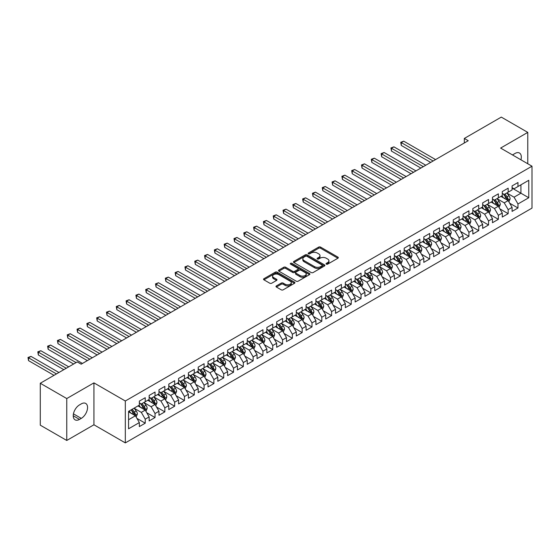 <?xml version="1.0" encoding="UTF-8"?>
<svg xmlns="http://www.w3.org/2000/svg" width="560" height="560" viewBox="0 0 560 560"><rect width="100%" height="100%" fill="white"/><g stroke="black" fill="none" stroke-linecap="round" stroke-linejoin="round"><path stroke-width="0.84" d="M326.333 264.131A0.952 0.553 0 0 0 327.684 264.131L337.911 258.223A1.365 0.784 0 0 0 338.31 257.67A1.365 0.784 0 0 0 337.911 257.11L320.586 247.107A1.365 0.784 0 0 0 318.654 247.107L308.427 253.015A0.952 0.553 0 0 0 308.147 253.4A0.952 0.553 0 0 0 308.427 253.792A0.952 0.553 0 0 0 309.778 253.792L311.101 253.029A4.354 2.513 0 0 1 317.261 253.029L318.703 253.862A4.354 2.513 0 0 1 319.984 255.64A4.354 2.513 0 0 1 318.703 257.418L317.38 258.181A0.952 0.553 0 0 0 317.1 258.573A0.952 0.553 0 0 0 317.38 258.965A0.952 0.553 0 0 0 318.731 258.965L320.054 258.195A4.354 2.513 0 0 1 326.214 258.195L327.656 259.028A4.354 2.513 0 0 1 328.937 260.813A4.354 2.513 0 0 1 327.656 262.591L326.333 263.354A0.952 0.553 0 0 0 326.053 263.739A0.952 0.553 0 0 0 326.333 264.131L326.333 263.354M276.388 285.908A1.365 0.784 0 0 0 275.989 286.461A1.365 0.784 0 0 0 276.388 287.021L281.253 289.828A1.365 0.784 0 0 0 283.178 289.828L294.539 283.269A1.365 0.784 0 0 0 294.938 282.709A1.365 0.784 0 0 0 294.539 282.156L277.207 272.153A1.365 0.784 0 0 0 275.282 272.153L263.921 278.712A1.365 0.784 0 0 0 263.522 279.265A1.365 0.784 0 0 0 263.921 279.818L269.794 283.213A1.365 0.784 0 0 0 271.719 283.213L276.584 280.406A1.365 0.784 0 0 0 276.983 279.846A1.365 0.784 0 0 0 276.584 279.293L273.672 277.613A3.64 2.1 0 0 1 272.601 276.122A3.64 2.1 0 0 1 274.848 274.183A3.64 2.1 0 0 1 278.824 274.638L290.227 281.225A3.64 2.1 0 0 1 291.298 282.709A3.64 2.1 0 0 1 289.051 284.655A3.64 2.1 0 0 1 285.082 284.2L283.178 283.101A1.365 0.784 0 0 0 281.253 283.101L276.388 285.908L276.388 287.021L281.253 284.235L281.253 283.101M66.766 398.559L66.766 440.461L93.933 424.781L93.933 382.872L66.766 398.559L40.278 383.264L77.259 361.914L81.186 364.182L468.244 140.714L464.317 138.453L464.317 142.982M93.933 382.872L125.321 400.995L532 166.201L532 208.11L125.321 442.897L125.321 400.995M527.779 163.765L527.779 132.391L500.612 148.078L532 166.201M527.779 132.391L501.298 117.103L464.317 138.453M311.192 272.538A1.365 0.784 0 0 0 313.124 272.538L324.485 265.979A1.365 0.784 0 0 0 324.884 265.426A1.365 0.784 0 0 0 324.485 264.866L307.153 254.863A1.365 0.784 0 0 0 305.228 254.863L293.867 261.422A1.365 0.784 0 0 0 293.468 261.975A1.365 0.784 0 0 0 293.867 262.535L311.192 272.538M290.927 264.334A0.952 0.553 0 0 1 291.893 264.474L291.893 263.34L309.512 273.511A1.365 0.784 0 0 1 309.911 274.064A1.365 0.784 0 0 1 309.512 274.624L298.151 281.183A1.365 0.784 0 0 1 296.226 281.183L278.894 271.18L278.894 270.067A1.365 0.784 0 0 0 278.495 270.62A1.365 0.784 0 0 0 278.894 271.18M278.894 270.067L283.752 267.26A1.365 0.784 0 0 1 285.684 267.26L292.712 271.313A1.365 0.784 0 0 0 294.637 271.313L297.857 269.451A1.365 0.784 0 0 0 298.256 268.898A1.365 0.784 0 0 0 297.857 268.345L290.542 264.117A0.952 0.553 0 0 1 290.262 263.725A0.952 0.553 0 0 1 290.85 263.221A0.952 0.553 0 0 1 291.893 263.34M512.085 188.118L520.919 193.214L520.919 184.828L528.766 180.299L517.972 186.529L517.972 182.511L512.085 185.906L512.085 189.931L508.165 192.192L508.165 188.174L502.278 191.569L502.278 195.594L498.358 197.855L498.358 193.837L492.471 197.232L492.471 201.257L488.544 203.518L488.544 199.5L482.664 202.895L482.664 206.92L478.737 209.181L478.737 205.163L472.85 208.558L472.85 212.583L468.93 214.844L468.93 210.826L463.043 214.221L463.043 218.246L459.123 220.507L459.123 216.489L453.236 219.884L453.236 223.909L449.309 226.17L449.309 222.152L443.429 225.547L443.429 229.572L439.502 231.833L439.502 227.815L433.615 231.21L433.615 235.235L429.695 237.496L429.695 233.478L423.808 236.873L423.808 240.898L419.881 243.159L419.881 239.141L414.001 242.536L414.001 246.561L410.074 248.822L410.074 244.804L404.187 248.199L404.187 252.224L400.267 254.485L400.267 250.467L394.38 253.862L394.38 257.887L390.46 260.148L390.46 256.13L384.573 259.525L384.573 263.55L380.646 265.811L380.646 261.793L374.766 265.188L374.766 269.213L370.839 271.474L370.839 267.456L364.952 270.851L364.952 274.876L361.032 277.137L361.032 273.119L355.145 276.514L355.145 280.539L351.225 282.8L351.225 278.782L345.338 282.177L345.338 286.202L341.411 288.463L341.411 284.445L335.531 287.84L335.531 291.865L331.604 294.126L331.604 290.108L325.717 293.503L325.717 297.528L321.797 299.789L321.797 295.771L315.91 299.166L315.91 303.191L311.99 305.459L311.99 301.434L306.103 304.836L306.103 308.854L302.176 311.122L302.176 307.097L296.296 310.499L296.296 314.517L292.369 316.785L292.369 312.76L286.482 316.162L286.482 320.18L282.562 322.448L282.562 318.423L276.675 321.825L276.675 325.843L272.748 328.111L272.748 324.086L266.868 327.488L266.868 331.506L262.941 333.774L262.941 329.749L257.054 333.151L257.054 337.169L253.134 339.437L253.134 335.412L247.247 338.814L247.247 342.832L243.327 345.1L243.327 341.075L237.44 344.477L237.44 348.495L233.513 350.763L233.513 346.738L227.633 350.14L227.633 354.158L223.706 356.426L223.706 352.401L217.819 355.803L217.819 359.821L213.899 362.089L213.899 358.064L208.012 361.466L208.012 365.484L204.092 367.752L204.092 363.727L198.205 367.129L198.205 371.147L194.278 373.415L194.278 369.39L188.398 372.792L188.398 376.81L184.471 379.078L184.471 375.053L178.584 378.455L178.584 382.473L174.664 384.741L174.664 380.716L168.777 384.118L168.777 388.136L164.857 390.404L164.857 386.379L158.97 389.781L158.97 393.799L155.043 396.067L155.043 392.042L149.156 395.444L149.156 399.462L145.236 401.73L145.236 397.705L139.349 401.107L139.349 405.125L128.562 411.355L128.562 428.799L139.349 422.569L135.429 415.772L128.562 411.81M528.766 180.299L528.766 197.743L517.972 203.973L514.052 197.176L506.94 193.074M509.684 203.21L517.972 207.991L517.972 203.973M517.972 207.991L512.085 211.393L512.085 207.368L508.165 209.636L504.238 202.839L497.126 198.737M499.877 208.873L508.165 213.654L508.165 209.636M508.165 213.654L502.278 217.056L502.278 213.031L498.358 215.299L494.431 208.502L487.319 204.4M490.07 214.536L498.358 219.317L498.358 215.299M498.358 219.317L492.471 222.719L492.471 218.694L488.544 220.962L484.624 214.165L477.512 210.063M480.256 220.199L488.544 224.98L488.544 220.962M488.544 224.98L482.664 228.382L482.664 224.357L478.737 226.625L474.817 219.828L467.705 215.726M470.449 225.862L478.737 230.643L478.737 226.625M478.737 230.643L472.85 234.045L472.85 230.02L468.93 232.288L465.003 225.491L457.891 221.389M460.642 231.525L468.93 236.306L468.93 232.288M468.93 236.306L463.043 239.708L463.043 235.683L459.123 237.951L455.196 231.154L448.084 227.052M450.835 237.188L459.123 241.969L459.123 237.951M459.123 241.969L453.236 245.371L453.236 241.346L449.309 243.614L445.389 236.817L438.277 232.715M441.021 242.851L449.309 247.639L449.309 243.614M449.309 247.639L443.429 251.034L443.429 247.016L439.502 249.277L435.582 242.48L428.47 238.378M431.214 248.514L439.502 253.302L439.502 249.277M439.502 253.302L433.615 256.697L433.615 252.679L429.695 254.94L425.768 248.143L418.656 244.041M421.407 254.177L429.695 258.965L429.695 254.94M429.695 258.965L423.808 262.36L423.808 258.342L419.881 260.603L415.961 253.806L408.849 249.704M411.593 259.84L419.881 264.628L419.881 260.603M419.881 264.628L414.001 268.023L414.001 264.005L410.074 266.266L406.154 259.469L399.042 255.367M401.786 265.503L410.074 270.291L410.074 266.266M410.074 270.291L404.187 273.686L404.187 269.668L400.267 271.929L396.34 265.132L389.235 261.03M391.979 271.166L400.267 275.954L400.267 271.929M400.267 275.954L394.38 279.349L394.38 275.331L390.46 277.592L386.533 270.795L379.421 266.693M382.172 276.829L390.46 281.617L390.46 277.592M390.46 281.617L384.573 285.012L384.573 280.994L380.646 283.255L376.726 276.458L369.614 272.356M372.358 282.492L380.646 287.28L380.646 283.255M380.646 287.28L374.766 290.675L374.766 286.657L370.839 288.918L366.919 282.121L359.807 278.019M362.551 288.155L370.839 292.943L370.839 288.918M370.839 292.943L364.952 296.338L364.952 292.32L361.032 294.581L357.105 287.784L349.993 283.682M352.744 293.818L361.032 298.606L361.032 294.581M361.032 298.606L355.145 302.001L355.145 297.983L351.225 300.244L347.298 293.447L340.186 289.345M342.937 299.481L351.225 304.269L351.225 300.244M351.225 304.269L345.338 307.664L345.338 303.646L341.411 305.907L337.491 299.11L330.379 295.008M333.123 305.144L341.411 309.932L341.411 305.907M341.411 309.932L335.531 313.327L335.531 309.309L331.604 311.57L327.684 304.773L320.572 300.671M323.316 310.807L331.604 315.595L331.604 311.57M331.604 315.595L325.717 318.99L325.717 314.972L321.797 317.233L317.87 310.436L310.758 306.334M313.509 316.47L321.797 321.258L321.797 317.233M321.797 321.258L315.91 324.653L315.91 320.635L311.99 322.896L308.063 316.099L300.951 311.997M303.695 322.133L311.99 326.921L311.99 322.896M311.99 326.921L306.103 330.316L306.103 326.298L302.176 328.559L298.256 321.762L291.144 317.66M293.888 327.796L302.176 332.584L302.176 328.559M302.176 332.584L296.296 335.979L296.296 331.961L292.369 334.222L288.442 327.432L281.337 323.323M284.081 333.459L292.369 338.247L292.369 334.222M292.369 338.247L286.482 341.642L286.482 337.624L282.562 339.885L278.635 333.095L271.523 328.986M274.274 339.122L282.562 343.91L282.562 339.885M282.562 343.91L276.675 347.305L276.675 343.287L272.748 345.548L268.828 338.758L261.716 334.649M264.46 344.785L272.748 349.573L272.748 345.548M272.748 349.573L266.868 352.968L266.868 348.95L262.941 351.211L259.021 344.421L251.909 340.312M254.653 350.448L262.941 355.236L262.941 351.211M262.941 355.236L257.054 358.631L257.054 354.613L253.134 356.874L249.207 350.084L242.095 345.975M244.846 356.111L253.134 360.899L253.134 356.874M253.134 360.899L247.247 364.294L247.247 360.276L243.327 362.537L239.4 355.747L232.288 351.638M235.039 361.774L243.327 366.562L243.327 362.537M243.327 366.562L237.44 369.957L237.44 365.939L233.513 368.2L229.593 361.41L222.481 357.301M225.225 367.437L233.513 372.225L233.513 368.2M233.513 372.225L227.633 375.62L227.633 371.602L223.706 373.863L219.786 367.073L212.674 362.964M215.418 373.1L223.706 377.888L223.706 373.863M223.706 377.888L217.819 381.283L217.819 377.265L213.899 379.526L209.972 372.736L202.86 368.627M205.611 378.763L213.899 383.551L213.899 379.526M213.899 383.551L208.012 386.946L208.012 382.928L204.092 385.189L200.165 378.399L193.053 374.29M195.804 384.426L204.092 389.214L204.092 385.189M204.092 389.214L198.205 392.609L198.205 388.591L194.278 390.852L190.358 384.062L183.246 379.953M185.99 390.089L194.278 394.877L194.278 390.852M194.278 394.877L188.398 398.272L188.398 394.254L184.471 396.522L180.551 389.725L173.439 385.616M176.183 395.752L184.471 400.54L184.471 396.522M184.471 400.54L178.584 403.935L178.584 399.917L174.664 402.185L170.737 395.388L163.625 391.279M166.376 401.415L174.664 406.203L174.664 402.185M174.664 406.203L168.777 409.598L168.777 405.58L164.857 407.848L160.93 401.051L153.818 396.942M156.562 407.078L164.857 411.866L164.857 407.848M164.857 411.866L158.97 415.261L158.97 411.243L155.043 413.511L151.123 406.714L144.011 402.605M146.755 412.741L155.043 417.529L155.043 413.511M155.043 417.529L149.156 420.924L149.156 416.906L145.236 419.174L141.309 412.377L134.204 408.268M136.948 418.404L145.236 423.192L145.236 419.174M145.236 423.192L139.349 426.587L139.349 422.569M139.349 402.864L141.309 403.991L145.236 401.73M128.562 419.734L135.429 415.772M149.156 397.201L151.123 398.328L155.043 396.067M141.309 412.377L145.236 410.109L137.977 405.916M149.156 416.906L145.236 410.109M158.97 391.538L160.93 392.665L164.857 390.404M151.123 406.714L155.043 404.446L147.784 400.253M158.97 411.243L155.043 404.446M168.777 385.875L170.737 387.002L174.664 384.741M160.93 401.051L164.857 398.783L157.598 394.59M168.777 405.58L164.857 398.783M178.584 380.212L180.551 381.339L184.471 379.078M170.737 395.388L174.664 393.12L167.405 388.927M178.584 399.917L174.664 393.12M188.398 374.549L190.358 375.676L194.278 373.415M180.551 389.725L184.471 387.457L177.212 383.264M188.398 394.254L184.471 387.457M198.205 368.879L200.165 370.013L204.092 367.752M190.358 384.062L194.278 381.794L187.019 377.601M198.205 388.591L194.278 381.794M208.012 363.216L209.972 364.35L213.899 362.089M200.165 378.399L204.092 376.131L196.833 371.938M208.012 382.928L204.092 376.131M217.819 357.553L219.786 358.687L223.706 356.426M209.972 372.736L213.899 370.468L206.64 366.275M217.819 377.265L213.899 370.468M227.633 351.89L229.593 353.024L233.513 350.763M219.786 367.073L223.706 364.805L216.447 360.612M227.633 371.602L223.706 364.805M237.44 346.227L239.4 347.361L243.327 345.1M229.593 361.41L233.513 359.142L226.254 354.949M237.44 365.939L233.513 359.142M247.247 340.564L249.207 341.698L253.134 339.437M239.4 355.747L243.327 353.479L236.068 349.286M247.247 360.276L243.327 353.479M257.054 334.901L259.021 336.035L262.941 333.774M249.207 350.084L253.134 347.816L245.875 343.623M257.054 354.613L253.134 347.816M266.868 329.238L268.828 330.372L272.748 328.111M259.021 344.421L262.941 342.153L255.682 337.96M266.868 348.95L262.941 342.153M276.675 323.575L278.635 324.709L282.562 322.448M268.828 338.758L272.748 336.49L265.496 332.297M276.675 343.287L272.748 336.49M286.482 317.912L288.442 319.046L292.369 316.785M278.635 333.095L282.562 330.827L275.303 326.634M286.482 337.624L282.562 330.827M296.296 312.249L298.256 313.383L302.176 311.122M288.442 327.432L292.369 325.164L285.11 320.971M296.296 331.961L292.369 325.164M306.103 306.586L308.063 307.72L311.99 305.459M298.256 321.762L302.176 319.501L294.917 315.308M306.103 326.298L302.176 319.501M315.91 300.923L317.87 302.057L321.797 299.789M308.063 316.099L311.99 313.838L304.731 309.645M315.91 320.635L311.99 313.838M325.717 295.26L327.684 296.394L331.604 294.126M317.87 310.436L321.797 308.175L314.538 303.982M325.717 314.972L321.797 308.175M335.531 289.597L337.491 290.731L341.411 288.463M327.684 304.773L331.604 302.512L324.345 298.319M335.531 309.309L331.604 302.512M345.338 283.934L347.298 285.068L351.225 282.8M337.491 299.11L341.411 296.849L334.152 292.656M345.338 303.646L341.411 296.849M355.145 278.271L357.105 279.405L361.032 277.137M347.298 293.447L351.225 291.186L343.966 286.993M355.145 297.983L351.225 291.186M364.952 272.608L366.919 273.742L370.839 271.474M357.105 287.784L361.032 285.523L353.773 281.33M364.952 292.32L361.032 285.523M374.766 266.945L376.726 268.079L380.646 265.811M366.919 282.121L370.839 279.86L363.58 275.667M374.766 286.657L370.839 279.86M384.573 261.282L386.533 262.416L390.46 260.148M376.726 276.458L380.646 274.197L373.387 270.004M384.573 280.994L380.646 274.197M394.38 255.619L396.34 256.753L400.267 254.485M386.533 270.795L390.46 268.534L383.201 264.341M394.38 275.331L390.46 268.534M404.187 249.956L406.154 251.09L410.074 248.822M396.34 265.132L400.267 262.871L393.008 258.678M404.187 269.668L400.267 262.871M414.001 244.293L415.961 245.427L419.881 243.159M406.154 259.469L410.074 257.208L402.815 253.015M414.001 264.005L410.074 257.208M423.808 238.63L425.768 239.764L429.695 237.496M415.961 253.806L419.881 251.545L412.629 247.352M423.808 258.342L419.881 251.545M433.615 232.967L435.582 234.101L439.502 231.833M425.768 248.143L429.695 245.882L422.436 241.689M433.615 252.679L429.695 245.882M443.429 227.304L445.389 228.438L449.309 226.17M435.582 242.48L439.502 240.219L432.243 236.026M443.429 247.016L439.502 240.219M453.236 221.641L455.196 222.775L459.123 220.507M445.389 236.817L449.309 234.556L442.05 230.363M453.236 241.346L449.309 234.556M463.043 215.978L465.003 217.112L468.93 214.844M455.196 231.154L459.123 228.893L451.864 224.7M463.043 235.683L459.123 228.893M472.85 210.315L474.817 211.449L478.737 209.181M465.003 225.491L468.93 223.23L461.671 219.037M472.85 230.02L468.93 223.23M482.664 204.652L484.624 205.786L488.544 203.518M474.817 219.828L478.737 217.567L471.478 213.374M482.664 224.357L478.737 217.567M492.471 198.989L494.431 200.123L498.358 197.855M484.624 214.165L488.544 211.904L481.285 207.711M492.471 218.694L488.544 211.904M502.278 193.326L504.238 194.46L508.165 192.192M494.431 208.502L498.358 206.241L491.099 202.048M502.278 213.031L498.358 206.241M512.085 187.663L514.052 188.797L517.972 186.529M504.238 202.839L508.165 200.578L500.906 196.385M512.085 207.368L508.165 200.578M40.278 383.264L40.278 425.173L66.766 440.461M93.933 424.781L125.321 442.897M514.052 197.176L520.919 193.214L528.766 197.743M520.926 159.803A8.876 5.124 120 0 0 519.47 153.02A8.876 5.124 120 0 0 515.032 153.461L513.268 154.476A8.876 5.124 120 0 0 512.526 154.952M79.513 404.901A8.876 5.124 120 0 0 73.717 412.72A8.876 5.124 120 0 0 75.075 419.839A8.876 5.124 120 0 0 79.513 419.398L81.284 418.376A8.876 5.124 120 0 0 87.08 410.557A8.876 5.124 120 0 0 85.722 403.438A8.876 5.124 120 0 0 81.284 403.879L79.513 404.901M326.718 264.264L327.656 263.718A4.354 2.513 0 0 0 328.937 261.94L328.937 260.813M319.984 255.64L319.984 256.774A4.354 2.513 0 0 1 318.703 258.552L317.765 259.098M337.897 258.237L320.586 248.241A1.365 0.784 0 0 0 318.654 248.241L308.805 253.925M324.464 265.993L307.153 255.997A1.365 0.784 0 0 0 305.228 255.997L293.881 262.542M322.077 265.811A0.952 0.553 0 0 0 322.357 265.426A0.952 0.553 0 0 0 322.077 265.034L306.866 256.249A0.952 0.553 0 0 0 305.515 256.249L304.122 257.061A4.354 2.513 0 0 0 302.841 258.839A4.354 2.513 0 0 0 304.122 260.617L314.517 266.616A4.354 2.513 0 0 0 320.677 266.616L322.077 265.811L322.077 266.945A0.952 0.553 0 0 0 322.357 266.553L322.357 265.426M302.841 258.839L302.841 259.966A4.354 2.513 0 0 0 304.122 261.751L304.122 260.617M322.077 266.945L320.677 267.75A4.354 2.513 0 0 1 314.517 267.75L304.122 261.751M278.908 271.187L283.752 268.394L283.752 267.26M298.256 268.898L298.256 270.032A1.365 0.784 0 0 1 297.857 270.585L294.637 272.447A1.365 0.784 0 0 1 292.712 272.447L285.684 268.394A1.365 0.784 0 0 0 283.752 268.394M291.893 264.474L309.491 274.631M300.006 275.527A3.64 2.1 0 0 0 303.975 275.982A3.64 2.1 0 0 0 306.222 274.043A3.64 2.1 0 0 0 305.151 272.552L301.133 270.235A1.365 0.784 0 0 0 299.208 270.235L295.981 272.097A1.365 0.784 0 0 0 295.582 272.65A1.365 0.784 0 0 0 295.981 273.203L300.006 275.527L300.006 276.661A3.64 2.1 0 0 0 303.975 277.116A3.64 2.1 0 0 0 306.222 275.17L306.222 274.043M295.582 272.65L295.582 273.784A1.365 0.784 0 0 0 295.981 274.337L295.981 273.203M300.006 276.661L295.981 274.337M291.298 282.709L291.298 283.843A3.64 2.1 0 0 1 289.051 285.789A3.64 2.1 0 0 1 285.082 285.334L283.178 284.235A1.365 0.784 0 0 0 281.253 284.235M272.601 276.122L272.601 277.256A3.64 2.1 0 0 0 273.672 278.747L273.672 277.613M276.584 279.293L276.584 280.406L273.672 278.747M294.518 283.276L277.207 273.28A1.365 0.784 0 0 0 275.282 273.28L263.942 279.832L263.921 278.712M508.893 201.831L510.104 198.863A3.675 2.121 -120 0 0 508.935 195.734L506.849 192.955M503.531 197.897L501.942 195.783M435.575 159.572L403.732 141.183L401.275 142.604L401.275 145.432L430.675 162.407M507.472 200.172L508.123 199.024A3.675 2.121 -120 0 0 507.066 196.812L504.987 194.026M503.797 194.201L506.373 197.638A1.876 1.078 60 0 1 506.709 198.205L508.123 199.024M503.153 193.83L505.89 197.491A3.675 2.121 60 0 1 506.947 199.703L507.017 199.913M401.275 145.432L400.736 142.289L433.125 160.993M400.736 142.289L403.732 141.183M499.079 207.494L500.297 204.526A3.675 2.121 -120 0 0 499.121 201.397L497.042 198.618M493.717 203.56L492.135 201.446M425.768 165.235L393.918 146.846L391.468 148.267L391.468 151.095L420.868 168.07M497.665 205.835L498.316 204.687A3.675 2.121 -120 0 0 497.259 202.475L495.18 199.689M493.99 199.864L496.559 203.301A1.876 1.078 60 0 1 496.902 203.868L498.316 204.687M493.339 199.493L496.083 203.154A3.675 2.121 60 0 1 497.133 205.366L497.21 205.576M391.468 151.095L390.929 147.952L423.318 166.656M390.929 147.952L393.918 146.846M489.272 213.157L490.49 210.189A3.675 2.121 -120 0 0 489.314 207.06L487.235 204.281M483.91 209.223L482.328 207.109M415.961 170.898L384.111 152.509L381.661 153.93L381.661 156.758L411.054 173.733M487.851 211.498L488.502 210.35A3.675 2.121 -120 0 0 487.452 208.138L485.366 205.352M484.176 205.527L486.752 208.964A1.876 1.078 60 0 1 487.095 209.531L488.502 210.35M483.532 205.156L486.276 208.817A3.675 2.121 60 0 1 487.326 211.029L487.403 211.239M381.661 156.758L381.122 153.615L413.511 172.319M381.122 153.615L384.111 152.509M479.465 218.82L480.676 215.852A3.675 2.121 -120 0 0 479.507 212.723L477.421 209.944M474.103 214.886L472.521 212.772M406.154 176.561L374.304 158.172L371.847 159.593L371.847 162.421L401.247 179.396M478.044 217.161L478.695 216.013A3.675 2.121 -120 0 0 477.645 213.801L475.559 211.015M474.369 211.19L476.945 214.627A1.876 1.078 60 0 1 477.281 215.194L478.695 216.013M473.725 210.819L476.469 214.48A3.675 2.121 60 0 1 477.519 216.692L477.589 216.902M371.847 162.421L371.308 159.278L403.697 177.982M371.308 159.278L374.304 158.172M469.658 224.483L470.869 221.515A3.675 2.121 -120 0 0 469.7 218.386L467.614 215.607M464.296 220.549L462.707 218.435M396.34 182.224L364.497 163.842L362.04 165.256L362.04 168.084L391.44 185.059M468.237 222.824L468.888 221.676A3.675 2.121 -120 0 0 467.831 219.464L465.752 216.678M464.562 216.853L467.131 220.29A1.876 1.078 60 0 1 467.474 220.857L468.888 221.676M463.911 216.482L466.655 220.143A3.675 2.121 60 0 1 467.712 222.355L467.782 222.565M362.04 168.084L361.501 164.941L393.89 183.645M361.501 164.941L364.497 163.842M459.844 230.146L461.062 227.178A3.675 2.121 -120 0 0 459.886 224.049L457.807 221.27M454.482 226.212L452.9 224.098M386.533 187.887L354.683 169.505L352.233 170.919L352.233 173.747L381.626 190.722M458.43 228.494L459.074 227.339A3.675 2.121 -120 0 0 458.024 225.127L455.938 222.341M454.755 222.516L457.324 225.953A1.876 1.078 60 0 1 457.667 226.52L459.074 227.339M454.104 222.145L456.848 225.806A3.675 2.121 60 0 1 457.898 228.018L457.975 228.228M352.233 173.747L351.694 170.604L384.083 189.308M351.694 170.604L354.683 169.505M450.037 235.809L451.255 232.841A3.675 2.121 -120 0 0 450.079 229.712L447.993 226.933M444.675 231.875L443.093 229.761M376.726 193.55L344.876 175.168L342.426 176.582L342.426 179.41L371.819 196.385M448.616 234.157L449.267 233.002A3.675 2.121 -120 0 0 448.217 230.79L446.131 228.004M444.941 228.179L447.517 231.616A1.876 1.078 60 0 1 447.86 232.183L449.267 233.002M444.297 227.808L447.041 231.469A3.675 2.121 60 0 1 448.091 233.681L448.168 233.891M342.426 179.41L341.887 176.267L374.276 194.971M341.887 176.267L344.876 175.168M440.23 241.472L441.441 238.504A3.675 2.121 -120 0 0 440.272 235.375L438.186 232.596M434.868 237.538L433.286 235.424M366.919 199.213L335.069 180.831L332.612 182.245L332.612 185.073L362.012 202.048M438.809 239.82L439.46 238.665A3.675 2.121 -120 0 0 438.41 236.453L436.324 233.667M435.134 233.842L437.71 237.279A1.876 1.078 60 0 1 438.046 237.846L439.46 238.665M434.49 233.471L437.227 237.132A3.675 2.121 60 0 1 438.284 239.344L438.354 239.554M332.612 185.073L332.073 181.93L364.462 200.634M332.073 181.93L335.069 180.831M430.416 247.135L431.634 244.167A3.675 2.121 -120 0 0 430.465 241.038L428.379 238.259M425.061 243.201L423.472 241.087M357.105 204.876L325.255 186.494L322.805 187.908L322.805 190.736L352.205 207.711M429.002 245.483L429.653 244.328A3.675 2.121 -120 0 0 428.596 242.116L426.517 239.337M425.327 239.505L427.896 242.942A1.876 1.078 60 0 1 428.239 243.509L429.653 244.328M424.676 239.134L427.42 242.795A3.675 2.121 60 0 1 428.47 245.007L428.547 245.217M322.805 190.736L322.266 187.593L354.655 206.297M322.266 187.593L325.255 186.494M420.609 252.798L421.827 249.83A3.675 2.121 -120 0 0 420.651 246.701L418.572 243.922M415.247 248.864L413.665 246.75M347.298 210.539L315.448 192.157L312.998 193.571L312.998 196.399L342.391 213.374M419.195 251.146L419.839 249.991A3.675 2.121 -120 0 0 418.789 247.779L416.703 245M415.513 245.168L418.089 248.605A1.876 1.078 60 0 1 418.432 249.172L419.839 249.991M414.869 244.797L417.613 248.458A3.675 2.121 60 0 1 418.663 250.67L418.74 250.88M312.998 196.399L312.459 193.256L344.848 211.96M312.459 193.256L315.448 192.157M410.802 258.461L412.02 255.493A3.675 2.121 -120 0 0 410.844 252.364L408.758 249.585M405.44 254.527L403.858 252.413M337.491 216.202L305.641 197.82L303.191 199.234L303.191 202.062L332.584 219.037M409.381 256.809L410.032 255.654A3.675 2.121 -120 0 0 408.982 253.442L406.896 250.663M405.706 250.831L408.282 254.268A1.876 1.078 60 0 1 408.618 254.835L410.032 255.654M405.062 250.46L407.806 254.121A3.675 2.121 60 0 1 408.856 256.333L408.933 256.543M303.191 202.062L302.652 198.919L335.034 217.623M302.652 198.919L305.641 197.82M400.995 264.124L402.206 261.156A3.675 2.121 -120 0 0 401.037 258.027L398.951 255.248M395.633 260.19L394.044 258.076M327.684 221.865L295.834 203.483L293.377 204.897L293.377 207.725L322.777 224.7M399.574 262.472L400.225 261.317A3.675 2.121 -120 0 0 399.175 259.105L397.089 256.326M395.899 256.494L398.475 259.931A1.876 1.078 60 0 1 398.811 260.498L400.225 261.317M395.255 256.123L397.992 259.784A3.675 2.121 60 0 1 399.049 261.996L399.119 262.206M293.377 207.725L292.838 204.582L325.227 223.286M292.838 204.582L295.834 203.483M391.181 269.787L392.399 266.819A3.675 2.121 -120 0 0 391.223 263.69L389.144 260.911M385.819 265.853L384.237 263.739M317.87 227.528L286.02 209.146L283.57 210.56L283.57 213.388L312.97 230.363M389.767 268.135L390.418 266.98A3.675 2.121 -120 0 0 389.361 264.768L387.282 261.989M386.092 262.157L388.661 265.594A1.876 1.078 60 0 1 389.004 266.161L390.418 266.98M385.441 261.786L388.185 265.447A3.675 2.121 60 0 1 389.235 267.659L389.312 267.869M283.57 213.388L283.031 210.245L315.42 228.949M283.031 210.245L286.02 209.146M381.374 275.45L382.592 272.482A3.675 2.121 -120 0 0 381.416 269.353L379.337 266.574M376.012 271.516L374.43 269.402M308.063 233.191L276.213 214.809L273.763 216.223L273.763 219.051L303.156 236.026M379.953 273.798L380.604 272.643A3.675 2.121 -120 0 0 379.554 270.431L377.468 267.652M376.278 267.82L378.854 271.257A1.876 1.078 60 0 1 379.197 271.824L380.604 272.643M375.634 267.449L378.378 271.11A3.675 2.121 60 0 1 379.428 273.322L379.505 273.532M273.763 219.051L273.224 215.908L305.613 234.612M273.224 215.908L276.213 214.809M371.567 281.113L372.785 278.145A3.675 2.121 -120 0 0 371.609 275.016L369.523 272.237M366.205 277.179L364.623 275.065M298.256 238.854L266.406 220.472L263.956 221.886L263.956 224.714L293.349 241.689M370.146 279.461L370.797 278.306A3.675 2.121 -120 0 0 369.747 276.094L367.661 273.315M366.471 273.483L369.047 276.92A1.876 1.078 60 0 1 369.383 277.487L370.797 278.306M365.827 273.112L368.571 276.773A3.675 2.121 60 0 1 369.621 278.985L369.698 279.195M263.956 224.714L263.41 221.571L295.799 240.275M263.41 221.571L266.406 220.472M361.76 286.776L362.971 283.808A3.675 2.121 -120 0 0 361.802 280.679L359.716 277.9M356.398 282.842L354.809 280.728M288.442 244.524L256.599 226.135L254.142 227.549L254.142 230.377L283.542 247.352M360.339 285.124L360.99 283.969A3.675 2.121 -120 0 0 359.933 281.757L357.854 278.978M356.664 279.146L359.24 282.583A1.876 1.078 60 0 1 359.576 283.15L360.99 283.969M356.013 278.775L358.757 282.436A3.675 2.121 60 0 1 359.814 284.648L359.884 284.858M254.142 230.377L253.603 227.234L285.992 245.938M253.603 227.234L256.599 226.135M351.946 292.439L353.164 289.471A3.675 2.121 -120 0 0 351.988 286.342L349.909 283.563M346.584 288.505L345.002 286.391M278.635 250.187L246.785 231.798L244.335 233.212L244.335 236.04L273.735 253.015M350.532 290.787L351.176 289.632A3.675 2.121 -120 0 0 350.126 287.42L348.047 284.641M346.857 284.809L349.426 288.246A1.876 1.078 60 0 1 349.769 288.813L351.176 289.632M346.206 284.438L348.95 288.099A3.675 2.121 60 0 1 350 290.311L350.077 290.521M244.335 236.04L243.796 232.897L276.185 251.601M243.796 232.897L246.785 231.798M342.139 298.102L343.357 295.134A3.675 2.121 -120 0 0 342.181 292.005L340.095 289.226M336.777 294.168L335.195 292.054M268.828 255.85L236.978 237.461L234.528 238.875L234.528 241.703L263.921 258.678M340.718 296.45L341.369 295.295A3.675 2.121 -120 0 0 340.319 293.083L338.233 290.304M337.043 290.472L339.619 293.909A1.876 1.078 60 0 1 339.962 294.476L341.369 295.295M336.399 290.101L339.143 293.762A3.675 2.121 60 0 1 340.193 295.974L340.27 296.184M234.528 241.703L233.989 238.56L266.378 257.264M233.989 238.56L236.978 237.461M332.332 303.765L333.543 300.797A3.675 2.121 -120 0 0 332.374 297.668L330.288 294.889M326.97 299.838L325.388 297.717M259.021 261.513L227.171 243.124L224.714 244.538L224.714 247.366L254.114 264.341M330.911 302.113L331.562 300.958A3.675 2.121 -120 0 0 330.512 298.746L328.426 295.967M327.236 296.135L329.812 299.572A1.876 1.078 60 0 1 330.148 300.139L331.562 300.958M326.592 295.764L329.329 299.425A3.675 2.121 60 0 1 330.386 301.637L330.456 301.847M224.714 247.366L224.175 244.223L256.564 262.927M224.175 244.223L227.171 243.124M322.525 309.428L323.736 306.467A3.675 2.121 -120 0 0 322.567 303.331L320.481 300.552M317.163 305.501L315.574 303.38M249.207 267.176L217.357 248.787L214.907 250.201L214.907 253.029L244.307 270.004M321.104 307.776L321.755 306.621A3.675 2.121 -120 0 0 320.698 304.409L318.619 301.63M317.429 301.798L319.998 305.235A1.876 1.078 60 0 1 320.341 305.802L321.755 306.621M316.778 301.427L319.522 305.088A3.675 2.121 60 0 1 320.579 307.3L320.649 307.51M214.907 253.029L214.368 249.886L246.757 268.59M214.368 249.886L217.357 248.787M312.711 315.091L313.929 312.13A3.675 2.121 -120 0 0 312.753 308.994L310.674 306.215M307.349 311.164L305.767 309.043M239.4 272.839L207.55 254.45L205.1 255.864L205.1 258.699L234.493 275.667M311.297 313.439L311.941 312.284A3.675 2.121 -120 0 0 310.891 310.072L308.805 307.293M307.622 307.461L310.191 310.898A1.876 1.078 60 0 1 310.534 311.472L311.941 312.284M306.971 307.09L309.715 310.751A3.675 2.121 60 0 1 310.765 312.963L310.842 313.173M205.1 258.699L204.561 255.556L236.95 274.253M204.561 255.556L207.55 254.45M302.904 320.761L304.122 317.793A3.675 2.121 -120 0 0 302.946 314.657L300.86 311.878M297.542 316.827L295.96 314.706M229.593 278.502L197.743 260.113L195.293 261.527L195.293 264.362L224.686 281.33M301.483 319.102L302.134 317.947A3.675 2.121 -120 0 0 301.084 315.735L298.998 312.956M297.808 313.124L300.384 316.561A1.876 1.078 60 0 1 300.727 317.135L302.134 317.947M297.164 312.753L299.908 316.414A3.675 2.121 60 0 1 300.958 318.626L301.035 318.836M195.293 264.362L194.754 261.219L227.143 279.916M194.754 261.219L197.743 260.113M293.097 326.424L294.308 323.456A3.675 2.121 -120 0 0 293.139 320.32L291.053 317.541M287.735 322.49L286.146 320.376M219.786 284.165L187.936 265.776L185.479 267.19L185.479 270.025L214.879 286.993M291.676 324.765L292.327 323.61A3.675 2.121 -120 0 0 291.277 321.398L289.191 318.619M288.001 318.787L290.577 322.224A1.876 1.078 60 0 1 290.913 322.798L292.327 323.61M287.357 318.416L290.094 322.077A3.675 2.121 60 0 1 291.151 324.289L291.221 324.499M185.479 270.025L184.94 266.882L217.329 285.579M184.94 266.882L187.936 265.776M283.283 332.087L284.501 329.119A3.675 2.121 -120 0 0 283.332 325.983L281.246 323.204M277.928 328.153L276.339 326.039M209.972 289.828L178.122 271.439L175.672 272.853L175.672 275.688L205.072 292.656M281.869 330.428L282.52 329.273A3.675 2.121 -120 0 0 281.463 327.061L279.384 324.282M278.194 324.45L280.763 327.887A1.876 1.078 60 0 1 281.106 328.461L282.52 329.273M277.543 324.079L280.287 327.74A3.675 2.121 60 0 1 281.337 329.952L281.414 330.162M175.672 275.688L175.133 272.545L207.522 291.242M175.133 272.545L178.122 271.439M273.476 337.75L274.694 334.782A3.675 2.121 -120 0 0 273.518 331.646L271.439 328.867M268.114 333.816L266.532 331.702M200.165 295.491L168.315 277.102L165.865 278.516L165.865 281.351L195.258 298.319M272.055 336.091L272.706 334.936A3.675 2.121 -120 0 0 271.656 332.724L269.57 329.945M268.38 330.12L270.956 333.55A1.876 1.078 60 0 1 271.299 334.124L272.706 334.936M267.736 329.742L270.48 333.403A3.675 2.121 60 0 1 271.53 335.615L271.607 335.825M165.865 281.351L165.326 278.208L197.715 296.905M165.326 278.208L168.315 277.102M263.669 343.413L264.887 340.445A3.675 2.121 -120 0 0 263.711 337.309L261.625 334.53M258.307 339.479L256.725 337.365M190.358 301.154L158.508 282.765L156.058 284.179L156.058 287.014L185.451 303.982M262.248 341.754L262.899 340.599A3.675 2.121 -120 0 0 261.849 338.387L259.763 335.608M258.573 335.783L261.149 339.213A1.876 1.078 60 0 1 261.485 339.787L262.899 340.599M257.929 335.405L260.673 339.066A3.675 2.121 60 0 1 261.723 341.278L261.8 341.488M156.058 287.014L155.512 283.871L187.901 302.568M155.512 283.871L158.508 282.765M253.862 349.076L255.073 346.108A3.675 2.121 -120 0 0 253.904 342.972L251.818 340.193M248.5 345.142L246.911 343.028M180.544 306.817L148.701 288.428L146.244 289.842L146.244 292.677L175.644 309.645M252.441 347.417L253.092 346.262A3.675 2.121 -120 0 0 252.035 344.05L249.956 341.271M248.766 341.446L251.342 344.876A1.876 1.078 60 0 1 251.678 345.45L253.092 346.262M248.122 341.068L250.859 344.729A3.675 2.121 60 0 1 251.916 346.941L251.986 347.151M146.244 292.677L145.705 289.534L178.094 308.231M145.705 289.534L148.701 288.428M244.048 354.739L245.266 351.771A3.675 2.121 -120 0 0 244.09 348.635L242.011 345.856M238.686 350.805L237.104 348.691M170.737 312.48L138.887 294.091L136.437 295.505L136.437 298.34L165.837 315.308M242.634 353.08L243.285 351.925A3.675 2.121 -120 0 0 242.228 349.713L240.149 346.934M238.959 347.109L241.528 350.539A1.876 1.078 60 0 1 241.871 351.113L243.285 351.925M238.308 346.731L241.052 350.392A3.675 2.121 60 0 1 242.102 352.604L242.179 352.821M136.437 298.34L135.898 295.197L168.287 313.894M135.898 295.197L138.887 294.091M234.241 360.402L235.459 357.434A3.675 2.121 -120 0 0 234.283 354.298L232.204 351.519M228.879 356.468L227.297 354.354M160.93 318.143L129.08 299.754L126.63 301.168L126.63 304.003L156.023 320.971M232.82 358.743L233.471 357.588A3.675 2.121 -120 0 0 232.421 355.376L230.335 352.597M229.145 352.772L231.721 356.202A1.876 1.078 60 0 1 232.064 356.776L233.471 357.588M228.501 352.394L231.245 356.055A3.675 2.121 60 0 1 232.295 358.267L232.372 358.484M126.63 304.003L126.091 300.86L158.48 319.557M126.091 300.86L129.08 299.754M224.434 366.065L225.652 363.097A3.675 2.121 -120 0 0 224.476 359.961L222.39 357.182M219.072 362.131L217.49 360.017M151.123 323.806L119.273 305.417L116.816 306.831L116.816 309.666L146.216 326.634M223.013 364.406L223.664 363.251A3.675 2.121 -120 0 0 222.614 361.039L220.528 358.26M219.338 358.435L221.914 361.865A1.876 1.078 60 0 1 222.25 362.439L223.664 363.251M218.694 358.057L221.438 361.718A3.675 2.121 60 0 1 222.488 363.93L222.558 364.147M116.816 309.666L116.277 306.523L148.666 325.22M116.277 306.523L119.273 305.417M214.627 371.728L215.838 368.76A3.675 2.121 -120 0 0 214.669 365.624L212.583 362.845M209.265 367.794L207.676 365.68M141.309 329.469L109.466 311.08L107.009 312.494L107.009 315.329L136.409 332.297M213.206 370.069L213.857 368.914A3.675 2.121 -120 0 0 212.8 366.702L210.721 363.923M209.531 364.098L212.1 367.528A1.876 1.078 60 0 1 212.443 368.102L213.857 368.914M208.88 363.72L211.624 367.381A3.675 2.121 60 0 1 212.681 369.593L212.751 369.81M107.009 315.329L106.47 312.186L138.859 330.883M106.47 312.186L109.466 311.08M204.813 377.391L206.031 374.423A3.675 2.121 -120 0 0 204.855 371.294L202.776 368.508M199.451 373.457L197.869 371.343M131.502 335.132L99.652 316.743L97.202 318.157L97.202 320.992L126.595 337.96M203.399 375.732L204.043 374.577A3.675 2.121 -120 0 0 202.993 372.365L200.907 369.586M199.724 369.761L202.293 373.191A1.876 1.078 60 0 1 202.636 373.765L204.043 374.577M199.073 369.383L201.817 373.044A3.675 2.121 60 0 1 202.867 375.256L202.944 375.473M97.202 320.992L96.663 317.849L129.052 336.546M96.663 317.849L99.652 316.743M195.006 383.054L196.224 380.086A3.675 2.121 -120 0 0 195.048 376.957L192.962 374.171M189.644 379.12L188.062 377.006M121.695 340.795L89.845 322.406L87.395 323.82L87.395 326.655L116.788 343.623M193.585 381.395L194.236 380.24A3.675 2.121 -120 0 0 193.186 378.028L191.1 375.249M189.91 375.424L192.486 378.854A1.876 1.078 60 0 1 192.829 379.428L194.236 380.24M189.266 375.046L192.01 378.707A3.675 2.121 60 0 1 193.06 380.919L193.137 381.136M87.395 326.655L86.856 323.512L119.245 342.209M86.856 323.512L89.845 322.406M185.199 388.717L186.41 385.749A3.675 2.121 -120 0 0 185.241 382.62L183.155 379.834M179.837 384.783L178.255 382.669M111.888 346.458L80.038 328.069L77.581 329.483L77.581 332.318L106.981 349.286M183.778 387.058L184.429 385.903A3.675 2.121 -120 0 0 183.379 383.691L181.293 380.912M180.103 381.087L182.679 384.517A1.876 1.078 60 0 1 183.015 385.091L184.429 385.903M179.459 380.709L182.196 384.37A3.675 2.121 60 0 1 183.253 386.582L183.323 386.799M77.581 332.318L77.042 329.175L109.431 347.872M77.042 329.175L80.038 328.069M175.385 394.38L176.603 391.412A3.675 2.121 -120 0 0 175.434 388.283L173.348 385.497M170.03 390.446L168.441 388.332M102.074 352.121L70.224 333.732L67.774 335.146L67.774 337.981L97.174 354.949M173.971 392.721L174.622 391.566A3.675 2.121 -120 0 0 173.565 389.354L171.486 386.575M170.296 386.75L172.865 390.18A1.876 1.078 60 0 1 173.208 390.754L174.622 391.566M169.645 386.372L172.389 390.033A3.675 2.121 60 0 1 173.446 392.245L173.516 392.462M67.774 337.981L67.235 334.838L99.624 353.535M67.235 334.838L70.224 333.732M165.578 400.043L166.796 397.075A3.675 2.121 -120 0 0 165.62 393.946L163.541 391.16M160.216 396.109L158.634 393.995M92.267 357.784L60.417 339.395L57.967 340.809L57.967 343.644L87.36 360.612M164.164 398.384L164.808 397.229A3.675 2.121 -120 0 0 163.758 395.017L161.672 392.238M160.482 392.413L163.058 395.843A1.876 1.078 60 0 1 163.401 396.417L164.808 397.229M159.838 392.035L162.582 395.696A3.675 2.121 60 0 1 163.632 397.908L163.709 398.125M57.967 343.644L57.428 340.501L89.817 359.198M57.428 340.501L60.417 339.395M155.771 405.706L156.989 402.738A3.675 2.121 -120 0 0 155.813 399.609L153.727 396.823M150.409 401.772L148.827 399.658M82.46 363.447L50.61 345.058L48.16 346.472L48.16 349.307L73.633 364.014M154.35 404.047L155.001 402.892A3.675 2.121 -120 0 0 153.951 400.68L151.865 397.901M150.675 398.076L153.251 401.506A1.876 1.078 60 0 1 153.587 402.08L155.001 402.892M150.031 397.698L152.775 401.359A3.675 2.121 60 0 1 153.825 403.571L153.902 403.788M48.16 349.307L47.621 346.164L76.083 362.593M47.621 346.164L50.61 345.058M145.964 411.369L147.175 408.401A3.675 2.121 -120 0 0 146.006 405.272L143.92 402.486M140.602 407.435L139.013 405.321M68.726 366.842L40.803 350.721L38.346 352.135L38.346 354.97L63.819 369.677M144.543 409.71L145.194 408.555A3.675 2.121 -120 0 0 144.144 406.343L142.058 403.564M140.868 403.739L143.444 407.176A1.876 1.078 60 0 1 143.78 407.743L145.194 408.555M140.224 403.361L142.961 407.022A3.675 2.121 60 0 1 144.018 409.234L144.088 409.451M38.346 354.97L37.807 351.827L66.276 368.256M37.807 351.827L40.803 350.721M136.15 417.032L137.368 414.064A3.675 2.121 -120 0 0 136.199 410.935L134.113 408.149M130.788 413.098L129.206 410.984M58.919 372.505L30.989 356.384L28.539 357.798L28.539 360.633L54.012 375.34M134.736 415.373L135.387 414.218A3.675 2.121 -120 0 0 134.33 412.006L132.251 409.227M131.327 409.759L133.63 412.839A1.876 1.078 60 0 1 133.973 413.406L135.387 414.218M131.068 409.906L133.154 412.685A3.675 2.121 60 0 1 134.204 414.897L134.281 415.114M28.539 360.633L28 357.49L56.462 373.926M28 357.49L30.989 356.384M327.656 263.718L327.656 262.591M317.38 258.965L317.38 258.181M318.703 258.552L318.703 257.418M308.427 253.792L308.427 253.015M318.654 248.241L318.654 247.107M320.586 248.241L320.586 247.107M337.911 258.223L337.911 257.11M293.867 262.535L293.867 261.422M305.228 255.997L305.228 254.863M307.153 255.997L307.153 254.863M324.485 265.979L324.485 264.866M314.517 267.75L314.517 266.616M320.677 267.75L320.677 266.616M285.684 268.394L285.684 267.26M292.712 272.447L292.712 271.313M294.637 272.447L294.637 271.313M297.857 270.585L297.857 269.451M309.512 274.624L309.512 273.511M283.178 284.235L283.178 283.101M285.082 285.334L285.082 284.2M275.282 273.28L275.282 272.153M277.207 273.28L277.207 272.153M294.539 283.269L294.539 282.156M73.241 415.772L79.513 419.398M73.437 413.847L81.284 418.376M507.703 200.312L510.083 198.933M507.066 196.812L508.935 195.734M504.357 198.38L505.89 197.491M497.896 205.975L500.276 204.596M497.259 202.475L499.121 201.397M494.55 204.043L496.083 203.154M488.089 211.638L490.462 210.259M487.452 208.138L489.314 207.06M484.736 209.706L486.276 208.817M478.275 217.301L480.655 215.922M477.645 213.801L479.507 212.723M474.929 215.369L476.469 214.48M468.468 222.964L470.848 221.585M467.831 219.464L469.7 218.386M465.122 221.032L466.655 220.143M458.661 228.627L461.041 227.248M458.024 225.127L459.886 224.049M455.315 226.695L456.848 225.806M448.847 234.29L451.227 232.911M448.217 230.79L450.079 229.712M445.501 232.358L447.041 231.469M439.04 239.953L441.42 238.574M438.41 236.453L440.272 235.375M435.694 238.021L437.227 237.132M429.233 245.616L431.613 244.237M428.596 242.116L430.465 241.038M425.887 243.684L427.42 242.795M419.426 251.279L421.799 249.907M418.789 247.779L420.651 246.701M416.08 249.347L417.613 248.458M409.612 256.942L411.992 255.57M408.982 253.442L410.844 252.364M406.266 255.01L407.806 254.121M399.805 262.605L402.185 261.233M399.175 259.105L401.037 258.027M396.459 260.673L397.992 259.784M389.998 268.268L392.378 266.896M389.361 264.768L391.223 263.69M386.652 266.336L388.185 265.447M380.191 273.931L382.564 272.559M379.554 270.431L381.416 269.353M376.838 271.999L378.378 271.11M370.377 279.594L372.757 278.222M369.747 276.094L371.609 275.016M367.031 277.662L368.571 276.773M360.57 285.257L362.95 283.885M359.933 281.757L361.802 280.679M357.224 283.325L358.757 282.436M350.763 290.92L353.143 289.548M350.126 287.42L351.988 286.342M347.417 288.988L348.95 288.099M340.949 296.583L343.329 295.211M340.319 293.083L342.181 292.005M337.603 294.651L339.143 293.762M331.142 302.246L333.522 300.874M330.512 298.746L332.374 297.668M327.796 300.314L329.329 299.425M321.335 307.909L323.715 306.537M320.698 304.409L322.567 303.331M317.989 305.977L319.522 305.088M311.528 313.572L313.901 312.2M310.891 310.072L312.753 308.994M308.182 311.64L309.715 310.751M301.714 319.235L304.094 317.863M301.084 315.735L302.946 314.657M298.368 317.303L299.908 316.414M291.907 324.898L294.287 323.526M291.277 321.398L293.139 320.32M288.561 322.966L290.094 322.077M282.1 330.561L284.48 329.189M281.463 327.061L283.332 325.983M278.754 328.629L280.287 327.74M272.293 336.224L274.666 334.852M271.656 332.724L273.518 331.646M268.94 334.292L270.48 333.403M262.479 341.887L264.859 340.515M261.849 338.387L263.711 337.309M259.133 339.955L260.673 339.066M252.672 347.55L255.052 346.178M252.035 344.05L253.904 342.972M249.326 345.618L250.859 344.729M242.865 353.213L245.245 351.841M242.228 349.713L244.09 348.635M239.519 351.281L241.052 350.392M233.058 358.876L235.431 357.504M232.421 355.376L234.283 354.298M229.705 356.944L231.245 356.055M223.244 364.539L225.624 363.167M222.614 361.039L224.476 359.961M219.898 362.607L221.438 361.718M213.437 370.202L215.817 368.83M212.8 366.702L214.669 365.624M210.091 368.27L211.624 367.381M203.63 375.865L206.01 374.493M202.993 372.365L204.855 371.294M200.284 373.933L201.817 373.044M193.816 381.528L196.196 380.156M193.186 378.028L195.048 376.957M190.47 379.596L192.01 378.707M184.009 387.191L186.389 385.819M183.379 383.691L185.241 382.62M180.663 385.259L182.196 384.37M174.202 392.854L176.582 391.482M173.565 389.354L175.434 388.283M170.856 390.922L172.389 390.033M164.395 398.517L166.768 397.145M163.758 395.017L165.62 393.946M161.049 396.585L162.582 395.696M154.581 404.18L156.961 402.808M153.951 400.68L155.813 399.609M151.235 402.248L152.775 401.359M144.774 409.843L147.154 408.471M144.144 406.343L146.006 405.272M141.428 407.911L142.961 407.022M134.967 415.506L137.347 414.134M134.33 412.006L136.199 410.935M131.621 413.574L133.154 412.685"/></g></svg>
